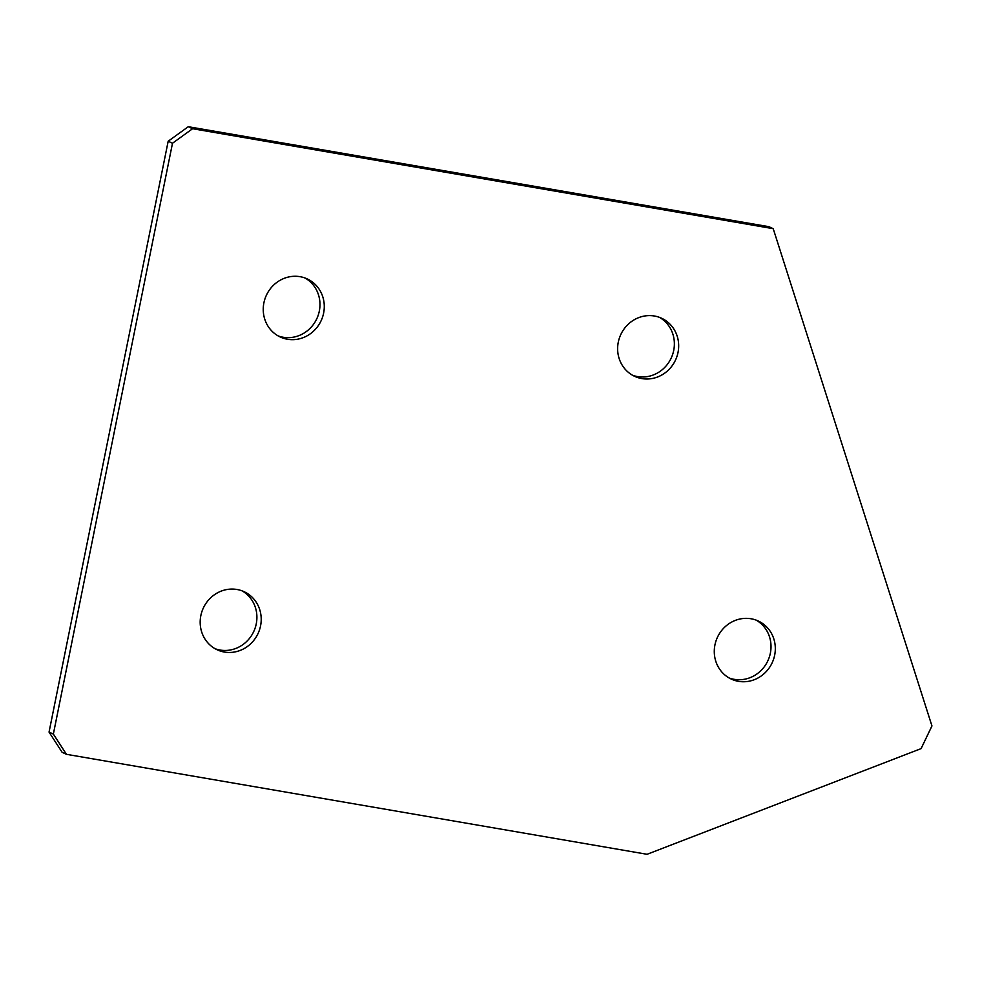 <?xml version="1.0" encoding="UTF-8"?>
<svg xmlns="http://www.w3.org/2000/svg" width="981" height="981" viewBox="0 0 981 981"><rect width="100%" height="100%" fill="white"/><g stroke="black" fill="none" stroke-linecap="round" stroke-linejoin="round"><path stroke-width="1.47" d="M323.62 313.111A32.017 30.178 115 0 0 307.298 278.947A32.017 30.178 115 0 0 263.901 302.822A32.017 30.178 115 0 0 280.223 336.986A32.017 30.178 115 0 0 323.62 313.111M278.114 335.894A32.017 30.178 115 0 0 319.315 311.1A32.017 30.178 115 0 0 305.103 278.04M260.554 625.915A32.017 30.178 115 0 0 244.232 591.751A32.017 30.178 115 0 0 200.835 615.627A32.017 30.178 115 0 0 217.157 649.79A32.017 30.178 115 0 0 260.554 625.915M215.047 648.699A32.017 30.178 115 0 0 256.249 623.904A32.017 30.178 115 0 0 242.037 590.832M678.018 352.449A32.017 30.178 115 0 0 661.685 318.285A32.017 30.178 115 0 0 618.288 342.161A32.017 30.178 115 0 0 634.621 376.324A32.017 30.178 115 0 0 678.018 352.449M632.512 375.233A32.017 30.178 115 0 0 673.714 350.438A32.017 30.178 115 0 0 659.49 317.366M774.659 655.198A32.017 30.178 115 0 0 758.338 621.034A32.017 30.178 115 0 0 714.941 644.909A32.017 30.178 115 0 0 731.262 679.073A32.017 30.178 115 0 0 774.659 655.198M729.153 677.981A32.017 30.178 115 0 0 770.355 653.187A32.017 30.178 115 0 0 756.143 620.115M773.212 228.683L768.908 226.685L188.278 126.708L192.583 128.719L172.497 143.238L53.354 734.082L66.438 754.315L647.068 854.292L921.085 748.626L931.95 725.94L773.212 228.683L192.583 128.719M172.497 143.238L168.18 141.227L49.05 732.084L53.354 734.082M66.438 754.315L62.134 752.317L49.05 732.084M168.18 141.227L188.278 126.708"/></g></svg>
